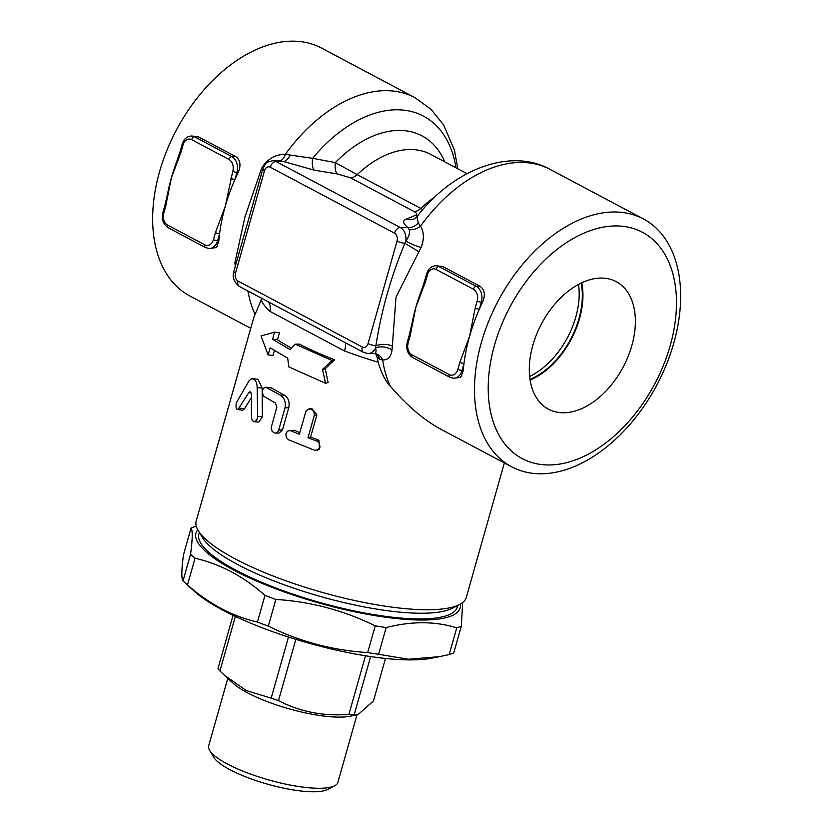 <?xml version="1.0" encoding="UTF-8"?>
<svg xmlns="http://www.w3.org/2000/svg" width="833" height="833" viewBox="0 0 833 833"><rect width="100%" height="100%" fill="white"/><g stroke="black" fill="none" stroke-linecap="round" stroke-linejoin="round"><path stroke-width="1.25" d="M578.519 284.397A69.056 44.18 -62 0 1 529.653 376.464M530.017 379.379A69.056 44.18 118 0 0 581.142 283.064M601.395 278.066A72.211 46.2 -62 0 1 615.118 281.096A72.211 46.2 -62 0 1 623.146 367.093A72.211 46.2 -62 0 1 547.427 408.618A72.211 46.2 -62 0 1 536.941 333.502A72.211 46.2 -62 0 1 601.395 278.066M581.767 282.772A69.878 44.711 -62 0 1 530.121 380.056M209.656 750.429L213.821 757.364A61.028 14.973 15.8 0 0 267.591 784.197A61.028 14.973 15.8 0 0 327.442 789.517L334.627 785.79A67.129 16.462 -164.2 0 1 268.788 779.948A67.129 16.462 -164.2 0 1 209.656 750.429A67.129 16.462 -164.2 0 1 208.687 745.827L227.784 678.322M356.972 714.881L337.865 782.374A67.129 16.462 -164.2 0 1 334.627 785.79M357.982 714.683L349.506 716.318A67.129 16.462 -164.2 0 1 341.124 717.109A67.129 16.462 -164.2 0 1 233.386 683.456L224.296 675.126L246.245 690.547L271.173 698.158A82.384 20.211 15.8 0 0 278.493 700.615C300.088 711.83 323.558 716.411 348.902 714.37A82.384 20.211 15.8 0 0 354.285 714.391L357.982 714.683L373.465 700.949L385.492 658.445M233.063 615.306L218.007 668.514A82.384 20.211 15.8 0 0 219.933 670.95L224.296 675.126M235.375 616.41L219.933 670.95M288.468 637.026L271.173 698.158M295.83 639.338L278.493 700.615M365.489 655.769L348.902 714.37M370.654 656.56L354.285 714.391M462.659 602.551L461.326 626.166A149.513 36.673 -164.2 0 1 456.755 627.832C435.097 621.147 411.564 621.064 386.158 627.582A149.513 36.673 -164.2 0 1 375.225 625.864C343.977 610.454 310.855 601.645 275.858 599.448A149.513 36.673 -164.2 0 1 270.371 597.417A149.513 36.673 -164.2 0 1 264.967 595.356C243.528 576.374 220.214 564.003 195.037 558.235A149.513 36.673 -164.2 0 1 190.57 554.164C192.6 538.868 192.756 530.184 191.038 528.091A149.513 36.673 -164.2 0 1 195.609 526.425L196.307 526.258M197.775 529.788A137.31 33.684 15.8 0 0 276.785 589.191A137.31 33.684 15.8 0 0 460.357 604.092M439.616 656.643L431.504 658.216A137.31 33.684 -164.2 0 1 265.508 629.04A137.31 33.684 -164.2 0 1 193.995 591.003L184.947 582.704A149.513 36.673 15.8 0 0 187.487 584.933C208.927 603.915 232.24 616.285 257.418 622.053A149.513 36.673 15.8 0 0 262.812 624.115A149.513 36.673 15.8 0 0 268.309 626.145C299.557 641.556 332.679 650.365 367.676 652.572A149.513 36.673 15.8 0 0 378.609 654.28L408.357 659.247L439.616 656.643L449.206 654.53A149.513 36.673 15.8 0 0 453.777 652.864L461.326 626.166M191.038 528.091L183.489 554.788C181.459 570.084 181.302 578.779 183.021 580.872A149.513 36.673 15.8 0 0 184.947 582.704M456.755 627.832L449.206 654.53M386.158 627.582L378.609 654.28M375.225 625.864L367.676 652.572M275.858 599.448L268.309 626.145M199.316 532.381L198.858 533.995A134.259 32.935 15.8 0 0 319.081 602.249A134.259 32.935 15.8 0 0 457.223 607.111L457.681 605.497M264.967 595.356L257.418 622.053M190.57 554.164L183.021 580.872M195.037 558.235L187.487 584.933M198.233 530.579L202.409 537.514A134.259 32.935 15.8 0 0 320.684 596.553A134.259 32.935 15.8 0 0 452.361 608.246L459.556 604.529A140.361 34.434 -164.2 0 1 321.892 592.305A140.361 34.434 -164.2 0 1 198.233 530.579A140.361 34.434 -164.2 0 1 196.213 520.948L253.753 317.612L261.822 298.391M504.361 462.94L466.324 597.386A140.361 34.434 -164.2 0 1 459.556 604.529M377.026 356.888L378.213 362.24C381.42 373.174 385.408 381.108 390.188 386.033C407.129 405.796 424.112 420.238 441.115 429.37L511.743 466.855A140.361 89.808 118 0 0 656.873 384.992A140.361 89.808 118 0 0 643.368 218.912A140.361 89.808 118 0 0 481.37 342.55A140.361 89.808 118 0 0 511.743 466.855M261.291 300.172A140.361 34.434 15.8 0 0 269.871 311.334L344.55 350.985A140.361 34.434 15.8 0 0 378.213 362.24M265.602 387.21L271.308 387.834A140.361 34.434 15.8 0 0 284.324 395.071C288.374 397.747 289.853 401.954 288.759 407.691L282.481 429.89L279.097 433.014L275.296 433.16L277.15 432.483L278.514 430.671L285.001 407.889C286.063 402.141 284.48 397.882 280.242 395.113L265.842 387.241L263.457 388.261L262.187 391.531L263.436 396.133L275.473 403.078L276.868 407.066L271.173 427.662L272.224 431.536L275.296 433.16M308.751 408.993L311.709 408.378L316.894 414.834L310.605 437.044A140.361 34.434 15.8 0 0 318.924 440.23L319.518 449.289L314.864 450.393L288.447 439.741L286.302 437.398L285.844 434.118L287.26 431.369L289.78 430.411L299.349 434.222L305.898 411.304L308.325 409.107L311.355 409.295L313.843 411.669L314.447 414.782L308.012 437.741L316.977 441.188L318.904 442.646L320.049 447.009L317.498 450.143M289.301 430.432L294.59 430.349A140.361 34.434 15.8 0 0 299.807 432.608M262.156 392.635L262.353 416.739L258.917 422.05L254.221 421.717L256.699 420.259L257.689 416.771L257.116 385.762L256.231 382.149L254.388 379.431L251.597 378.703L249.119 380.639L236.135 403.162L236.093 408.097L236.999 409.295L238.321 409.003L248.807 392.593L249.744 391.812L250.702 392.104L251.472 394.571L251.431 417.833L252.42 420.644L254.221 421.717M251.431 397.403L244.496 408.857L242.674 410.211L237.249 409.367M252.68 378.619L257.959 379.286L262.187 388.032L262.156 391.885M295.288 344.164L299.339 344.102A140.361 34.434 15.8 0 0 334.533 359.783L325.245 368.748L328.087 382.545L325.568 383.284L288.843 366.926L287.687 358.159L270.152 347.83L268.143 354.941L261.021 335.918L274.578 332.169L272.568 339.281L290.103 349.621L295.288 344.164L332.013 360.512L322.465 369.383L325.568 383.284M274.421 350.558L273.047 355.389L268.143 354.941M274.578 332.169L279.492 332.617L277.483 339.729A140.361 34.434 15.8 0 0 291.498 348.132M325.245 368.748L322.465 369.383M334.533 359.783L332.013 360.512M277.483 339.729L272.568 339.281M310.605 437.044L308.012 437.741M230.793 178.304A3.051 0.75 15.8 0 0 234.958 179.407L236.947 172.41A3.051 0.75 -164.2 0 1 232.782 171.296L225.191 206.553A140.361 89.808 118 0 0 219.589 233.709A3.051 0.75 -164.2 0 1 215.435 232.605L213.446 239.612A9.153 6.664 90.2 0 1 204.824 244.85A3.051 1.947 118 0 0 205.48 247.557L209.281 248.526A12.203 8.892 -89.8 0 0 217.611 240.716A3.051 0.75 -164.2 0 1 213.446 239.612M204.824 244.85L167.537 225.056A9.153 6.664 90.2 0 1 163.737 213.217L165.725 206.22A3.051 0.75 -164.2 0 1 164.882 205.397L167.61 193.558A140.361 89.808 -62 0 1 171.338 177.97A140.361 89.808 -62 0 1 176.711 161.644L180.24 151.096A3.051 0.75 15.8 0 0 181.094 151.918L183.073 144.911A3.051 0.75 -164.2 0 1 182.229 144.088L180.24 151.096M238.186 172.41L236.947 172.41A12.203 8.892 -89.8 0 0 231.876 156.625L194.599 136.831A12.203 8.892 -89.8 0 0 191.413 136.008L198.348 136.758L235.791 156.635C240.383 160.103 241.174 165.361 238.186 172.41A140.361 89.808 118 0 0 234.958 179.407A140.361 89.808 118 0 0 225.191 206.553L215.435 232.605M218.85 240.716L217.611 240.716L219.589 233.709A140.361 89.808 118 0 0 218.85 240.716L217.007 246.37L215.747 247.64L209.281 248.526M449.882 377.297L453.683 378.265A12.203 8.892 -89.8 0 0 462.013 370.456A3.051 0.75 -164.2 0 1 457.848 369.352A9.153 6.664 90.2 0 1 449.216 374.59A3.051 1.947 -62 0 0 449.882 377.297L412.595 357.503A3.051 1.947 -62 0 1 411.939 354.796A9.153 6.664 90.2 0 1 408.139 342.967L410.128 335.959A3.051 0.75 -164.2 0 1 409.274 335.137L412.012 323.308A140.361 89.808 -62 0 1 415.74 307.71A140.361 89.808 -62 0 1 421.102 291.404L424.643 280.836A3.051 0.75 15.8 0 0 425.486 281.658L427.475 274.651A3.051 0.75 -164.2 0 1 426.631 273.828L424.643 280.836M427.475 274.651A9.153 6.664 90.2 0 1 436.096 269.413A3.051 1.947 -62 0 1 439.001 266.57A12.203 8.892 -89.8 0 0 435.815 265.748L442.917 266.581L480.193 286.375C484.775 289.842 485.577 295.101 482.578 302.15A140.361 89.808 118 0 0 479.36 309.147L481.339 302.15A3.051 0.75 -164.2 0 1 477.184 301.036L475.195 308.043A3.051 0.75 15.8 0 0 479.36 309.147A140.361 89.808 118 0 0 469.583 336.293A140.361 89.808 118 0 0 463.991 363.448A3.051 0.75 -164.2 0 1 459.837 362.345L457.848 369.352M410.128 335.959L415.74 307.71L425.486 281.658M475.195 308.043L469.583 336.293L459.837 362.345M463.252 370.456L462.013 370.456L463.991 363.448A140.361 89.808 118 0 0 463.252 370.456L461.409 376.11L460.16 377.38L453.683 378.265M250.723 328.296L189.914 296.017A140.361 89.808 -62 0 1 159.551 171.713A140.361 89.808 -62 0 1 321.538 48.075L414.844 97.596A140.361 89.808 118 0 0 285.292 154.376C277.139 154.24 270.152 157.52 264.3 164.236L261.614 168.276L244.923 217.028L234.937 262.541L235.26 266.862M494.521 345.122A128.157 81.998 -62 0 1 655.54 242.049A128.157 81.998 -62 0 1 596.949 449.102A128.157 81.998 -62 0 1 494.521 345.122M421.05 247.443C424.309 239.363 424.132 232.261 420.509 226.159A12.203 7.976 -32.9 0 1 409.19 229.606C410.128 232.792 409.024 236.562 405.858 240.924A12.203 2.155 -157.4 0 0 421.05 247.443L418.884 251.764L404.9 243.267C390.916 276.837 381.254 310.99 375.912 345.737L375.579 347.934C376.464 351.62 375.975 353.504 374.111 353.567L368.061 353.556A12.203 8.892 -89.8 0 0 375.579 347.934A12.203 7.57 7.3 0 1 392.01 350.079L396.008 297.235L418.884 251.764M375.548 353.556L377.016 356.847L379.681 359.325L382.639 359.971C387.959 360.106 391.073 356.805 392.01 350.079M422.925 209.531L420.79 208.406A12.203 7.809 -62 0 1 414.105 211.551C417.114 213.404 417.531 214.675 415.375 215.351L406.296 219.027C402.266 220.714 402.818 223.556 407.92 227.524L409.19 229.606M418.27 222.942L417 216.674C452.736 169.599 510.514 147.129 550.061 169.38A140.361 89.808 -62 0 0 420.509 226.159L418.27 222.942A12.203 9.829 -54.1 0 1 407.92 227.524L400.319 227.492L276.046 161.529L283.647 161.55L314.228 170.151L337.375 173.941L350.485 177.783A12.203 7.809 118 0 0 357.17 174.638L335.335 162.612L312.656 158.301L285.292 154.376A12.203 6.487 92.2 0 1 279.44 160.738L283.647 161.55A12.203 5.269 112.8 0 0 290.353 155.032M264.3 164.236A12.203 0.718 -141 0 1 264.915 164.788M331.378 335.314L363.625 352.432A6.102 3.905 -62 0 1 362.303 347.028L238.04 281.054A6.102 4.446 90.2 0 1 235.5 273.162L264.498 170.703A6.102 4.446 90.2 0 1 270.256 167.204A6.102 3.905 -62 0 1 276.046 161.529A12.203 8.892 -89.8 0 0 272.87 160.707L279.44 160.738M314.228 170.151A12.203 4.811 99.6 0 1 312.656 158.301A128.063 81.936 -62 0 1 456.026 167.829M337.375 173.941A12.203 5.196 99 0 1 335.335 162.612A109.935 70.347 118 0 1 444.78 161.862M417 216.674L414.418 218.808A12.203 11.339 66.3 0 1 406.296 219.027M417.593 215.934A12.203 11.214 69.8 0 1 415.375 215.351M345.403 342.759A12.203 3.696 -69.6 0 1 344.55 350.985M379.681 359.325A12.203 9.829 125.9 0 0 376.412 354.254L374.454 353.577A12.203 9.913 93 0 0 374.329 353.577M390.188 386.033A140.361 89.808 -62 0 1 382.639 359.971A12.203 9.913 93 0 0 374.454 353.577L374.454 353.577M269.871 311.334A12.203 10.673 132.9 0 0 268.32 301.838M331.076 335.158L271.891 303.733M236.124 263.353A12.203 6.289 1.7 0 0 234.937 262.541M392.208 346.028A12.203 5.685 -1.7 0 0 375.912 345.737A6.102 1.499 -164.2 0 1 368.061 343.529A6.102 4.446 90.2 0 1 362.303 347.028M235.5 273.162A6.102 1.499 -164.2 0 1 233.813 271.516L262.812 169.047C266.008 162.591 265.425 162.435 272.87 160.707M270.256 167.204L394.519 233.178A6.102 3.905 118 0 1 400.319 227.492A12.203 8.892 -89.8 0 1 405.858 240.924L404.9 243.267A6.102 1.499 -164.2 0 1 397.049 241.07L368.061 343.529M262.353 416.739L257.689 416.448M262.187 388.032L257.22 387.553M244.496 408.857L239.102 408.045M251.202 392.895L248.807 392.593M318.924 440.23L316.686 441.074M316.894 414.834L314.291 415.542M294.59 430.349L291.29 430.755M282.481 429.89L278.711 430.088M288.759 407.691L285.001 407.889M284.324 395.071L280.242 395.113M271.308 387.834L266.664 387.553M167.537 225.056A3.051 1.947 118 0 0 168.204 227.763L205.48 247.557M163.737 213.217A3.051 0.75 -164.2 0 1 162.893 212.394C161.435 219.266 163.206 224.379 168.204 227.763M235.791 156.635L231.876 156.625A3.051 1.947 118 0 0 228.981 159.457A9.153 6.664 90.2 0 1 232.782 171.296M198.514 136.841L194.599 136.831A3.051 1.947 118 0 0 191.705 139.673L228.981 159.457M183.073 144.911A9.153 6.664 90.2 0 1 191.705 139.673M165.725 206.22L171.338 177.97L181.094 151.918M408.139 342.967A3.051 0.75 -164.2 0 1 407.295 342.134L409.274 335.137M449.216 374.59L411.939 354.796M436.096 269.413L473.383 289.207A3.051 1.947 -62 0 1 476.278 286.365L439.001 266.57L442.917 266.581M482.578 302.15L481.339 302.15A12.203 8.892 -89.8 0 0 476.278 286.365L480.193 286.375M473.383 289.207A9.153 6.664 90.2 0 1 477.184 301.036M247.89 290.988A140.361 89.808 118 0 0 254.971 314.249M435.295 196.682A97.638 62.475 118 0 0 420.79 208.406L357.17 174.638A97.638 62.475 -62 0 1 430.609 154.334L466.98 173.639M350.485 177.783L414.105 211.551M264.498 170.703A6.102 1.499 -164.2 0 1 262.812 169.047M238.04 281.054A6.102 3.905 118 0 0 239.352 286.458C233.99 282.158 232.136 277.181 233.813 271.516M394.519 233.178A6.102 4.446 90.2 0 1 397.049 241.07M162.893 212.394L164.882 205.397M191.413 136.008C186.936 136.3 183.864 138.996 182.229 144.088M412.595 357.503C407.608 354.119 405.838 349.006 407.295 342.134M435.815 265.748C431.338 266.039 428.266 268.736 426.631 273.828M550.061 169.38L643.368 218.912M377.016 356.847L377.693 360.085M271.902 303.733L239.352 286.458M363.625 352.432L368.061 353.556M457.858 168.797L454.36 149.94L443.687 125.023L431.005 109.29L414.844 97.596"/></g></svg>
